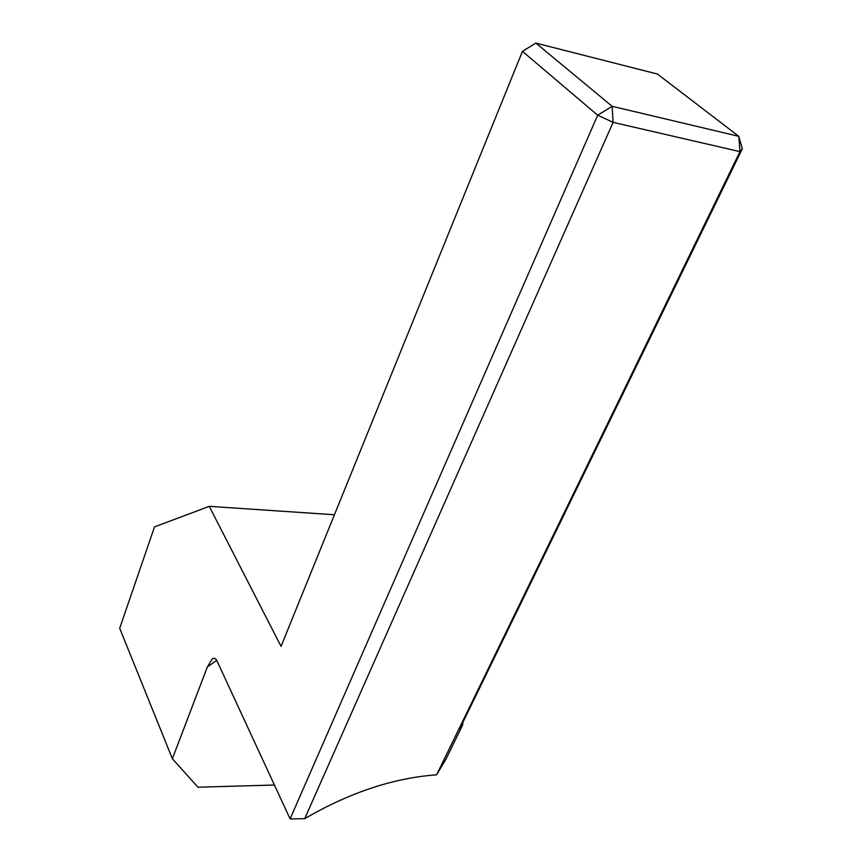 <?xml version="1.0" encoding="UTF-8"?>
<svg xmlns="http://www.w3.org/2000/svg" width="862" height="862" viewBox="0 0 862 862"><rect width="100%" height="100%" fill="white"/><g stroke="black" fill="none" stroke-linecap="round" stroke-linejoin="round"><path stroke-width="1.29" d="M334.434 514.754L209.261 506.339L281.034 646.381L522.447 51.343L597.689 115.206L290.095 818.9L216.836 660.54C215.446 658.094 213.884 657.598 212.171 659.074L207.365 666.929L216.75 660.357M290.095 818.9L304.695 818.695C349.369 792.62 393.341 777.998 436.603 774.819L445.966 759.185L462.646 724.964L462.894 722.367M274.418 785.013L197.958 787.221L172.368 758.722L207.365 666.929M304.695 818.695L613.097 122.361L739.973 151.637L436.603 774.819M742.301 148.781L739.973 151.637L738.809 136.336L612.139 106.306L535.873 43.1L657.415 74.035L738.809 136.336L742.301 148.781L459.694 728.929L462.646 724.964M172.368 758.722L119.699 628.29L154.513 526.897L209.261 506.339M522.447 51.343L535.873 43.1M597.689 115.206L612.139 106.306L613.097 122.361L597.689 115.206M212.171 659.074L212.731 658.687"/></g></svg>
